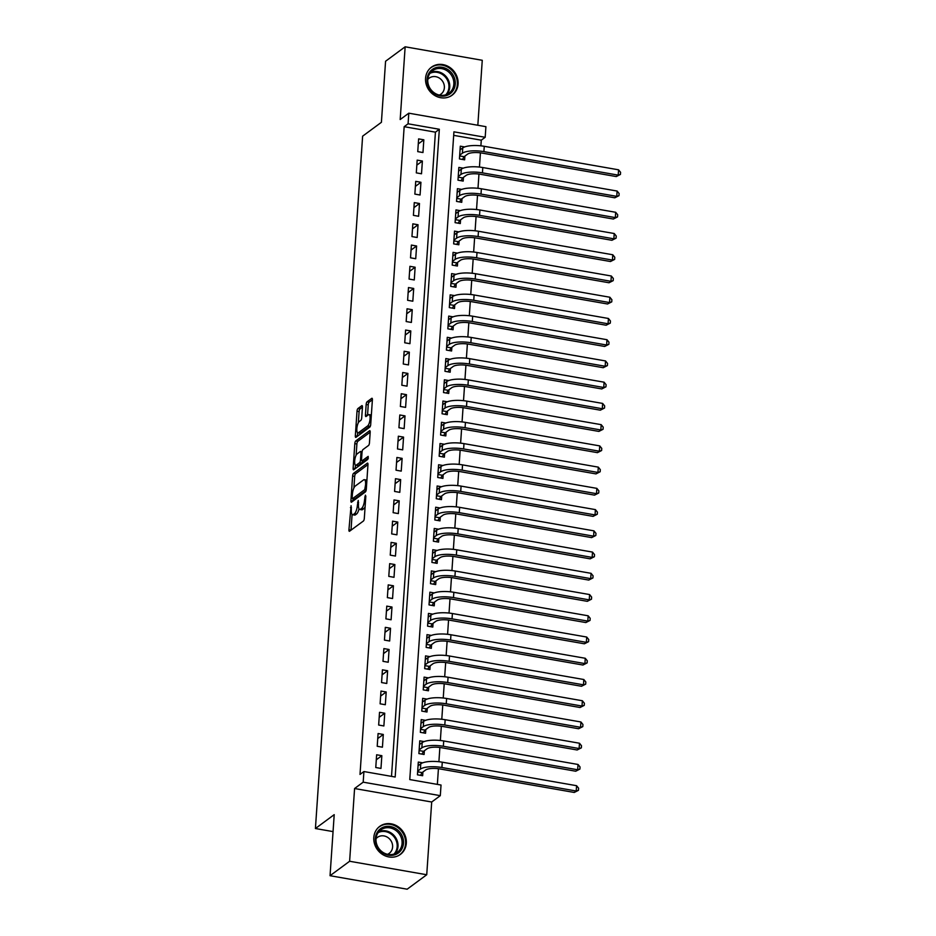 <?xml version="1.0" encoding="UTF-8"?>
<svg xmlns="http://www.w3.org/2000/svg" width="936" height="936" viewBox="0 0 936 936"><rect width="100%" height="100%" fill="white"/><g stroke="black" fill="none" stroke-linecap="round" stroke-linejoin="round"><path stroke-width="1.4" d="M351.082 505.709L348.941 529.717A2.188 0.69 -80.1 0 0 349.327 531.309A2.188 0.69 -80.1 0 0 349.561 531.227L363.402 521.024A2.188 0.69 -80.1 0 0 364.315 518.368L365.824 496.22L365.379 495.156L364.549 499.882A7.008 2.223 -80.1 0 1 361.635 508.365L360.477 509.219A7.008 2.223 -80.1 0 1 359.728 509.453A7.008 2.223 -80.1 0 1 358.476 504.364L358.231 500.432L357.4 505.159A7.008 2.223 -80.1 0 1 354.487 513.642L353.34 514.496A7.008 2.223 -80.1 0 1 352.579 514.73A7.008 2.223 -80.1 0 1 351.328 509.64L351.082 505.709M425.564 78.308A17.398 15.655 53.6 0 0 434.351 95.238A17.398 15.655 53.6 0 0 452.158 95.156A17.398 15.655 53.6 0 0 458.078 83.994A17.398 15.655 53.6 0 0 449.292 67.076A17.398 15.655 53.6 0 0 431.484 67.158A17.398 15.655 53.6 0 0 425.564 78.308M373.803 837.556A17.398 15.655 53.6 0 0 382.59 854.486A17.398 15.655 53.6 0 0 400.397 854.404A17.398 15.655 53.6 0 0 406.318 843.242A17.398 15.655 53.6 0 0 397.531 826.312A17.398 15.655 53.6 0 0 379.724 826.394A17.398 15.655 53.6 0 0 373.803 837.556M362.443 407.207A2.188 0.69 -80.1 0 0 362.045 405.616A2.188 0.69 -80.1 0 0 361.811 405.686L357.926 408.552A2.188 0.69 -80.1 0 0 357.014 411.208L355.341 435.802A2.188 0.69 -80.1 0 0 355.727 437.393A2.188 0.69 -80.1 0 0 355.972 437.323L369.802 427.108A2.188 0.69 -80.1 0 0 370.714 424.453L372.388 399.859A2.188 0.69 -80.1 0 0 372.001 398.268A2.188 0.69 -80.1 0 0 371.767 398.338L367.076 401.801A2.188 0.69 -80.1 0 0 366.163 404.457L365.45 414.976A2.188 0.69 -80.1 0 0 365.836 416.567A2.188 0.69 -80.1 0 0 366.07 416.497L368.398 414.788A5.862 1.86 -80.1 0 1 369.03 414.589A5.862 1.86 -80.1 0 1 369.989 419.749A5.862 1.86 -80.1 0 1 367.637 425.938L358.535 432.654A5.862 1.86 -80.1 0 1 357.903 432.853A5.862 1.86 -80.1 0 1 356.944 427.682A5.862 1.86 -80.1 0 1 359.295 421.504L360.805 420.381A2.188 0.69 -80.1 0 0 361.717 417.737L362.443 407.207M408.084 123.798L408.798 113.186L485.913 126.676L485.187 137.288L453.925 131.824L409.769 779.571L441.031 785.035L440.306 795.658L363.191 782.168L363.917 771.545L395.179 777.02L439.335 129.273L408.084 123.798L404.165 126.688L360.009 774.435L363.917 771.545M330.045 875.71L349.619 861.26L426.734 874.75L407.16 889.2L330.045 875.71L334.21 814.648L315.42 828.524L362.618 136.176L381.408 122.3L385.573 61.249L405.148 46.8L400.187 119.539L408.798 113.186M426.734 874.75L431.695 802.012L354.58 788.522L349.619 861.26M354.58 788.522L363.191 782.168M353.504 473.382A2.188 0.69 -80.1 0 0 352.603 476.038L350.918 500.631A2.188 0.69 -80.1 0 0 351.316 502.222A2.188 0.69 -80.1 0 0 351.55 502.152L365.379 491.938A2.188 0.69 -80.1 0 0 366.292 489.294L367.965 464.689A2.188 0.69 -80.1 0 0 367.579 463.098A2.188 0.69 -80.1 0 0 367.345 463.168L353.504 473.382L355.598 473.745A2.188 0.69 -80.1 0 0 354.685 476.401L353.89 488.042M353.129 468.222L354.814 443.617A2.188 0.69 -80.1 0 1 355.715 440.973L369.556 430.759A2.188 0.69 -80.1 0 1 369.79 430.689A2.188 0.69 -80.1 0 1 370.176 432.28L369.463 442.798A2.188 0.69 -80.1 0 1 368.55 445.454L362.946 449.596A2.188 0.69 -80.1 0 0 362.033 452.252L361.553 459.225A2.188 0.69 -80.1 0 0 361.951 460.816A2.188 0.69 -80.1 0 0 362.185 460.746L368.187 456.382L367.825 459.354L353.761 469.732A2.188 0.69 -80.1 0 1 353.527 469.813A2.188 0.69 -80.1 0 1 353.129 468.222L355.212 468.585L355.458 465.11M477.828 125.26L482.262 60.29L405.148 46.8M464.63 146.94L460.301 146.18L459.436 158.921L464.642 159.834L464.899 156.125M463.18 168.176L458.851 167.427L457.985 180.168L463.191 181.081L463.449 177.36M461.74 189.411L457.411 188.662L456.534 201.404L461.752 202.316L461.998 198.596M460.29 210.659L455.961 209.898L455.095 222.639L460.301 223.552L460.559 219.831M458.839 231.894L454.51 231.133L453.644 243.875L458.851 244.787L459.108 241.067M457.388 253.129L453.059 252.369L452.193 265.11L457.4 266.023L457.657 262.314M455.949 274.365L451.62 273.604L450.742 286.357L455.961 287.258L456.206 283.549M454.498 295.601L450.169 294.852L449.303 307.593L454.51 308.506L454.767 304.785M453.047 316.848L448.718 316.087L447.853 328.829L453.059 329.741L453.316 326.02M451.597 338.083L447.268 337.323L446.402 350.064L451.608 350.977L451.866 347.256M450.157 359.319L445.828 358.558L444.951 371.3L450.169 372.212L450.415 368.503M448.707 380.554L444.378 379.794L443.512 392.535L448.718 393.448L448.976 389.739M447.256 401.79L442.927 401.029L442.061 413.782L447.268 414.695L447.525 410.974M445.805 423.025L441.476 422.276L440.61 435.018L445.817 435.93L446.074 432.21M444.366 444.272L440.037 443.512L439.159 456.253L444.378 457.166L444.623 453.445M442.915 465.508L438.586 464.747L437.72 477.489L442.927 478.401L443.184 474.681M441.464 486.743L437.135 485.983L436.27 498.724L441.476 499.637L441.733 495.928M440.014 507.979L435.685 507.218L434.819 519.96L440.025 520.872L440.283 517.163M438.575 529.214L434.245 528.466L433.368 541.207L438.586 542.12L438.832 538.399M437.124 550.45L432.795 549.701L431.929 562.442L437.135 563.355L437.393 559.634M435.673 571.697L431.344 570.937L430.478 583.678L435.685 584.59L435.942 580.87M434.222 592.933L429.893 592.172L429.027 604.913L434.234 605.826L434.491 602.105M432.783 614.168L428.454 613.408L427.576 626.149L432.795 627.062L433.04 623.353M431.332 635.404L427.003 634.643L426.137 647.396L431.344 648.297L431.601 644.588M429.881 656.639L425.552 655.89L424.687 668.632L429.893 669.544L430.15 665.824M428.431 677.875L424.102 677.126L423.236 689.867L428.442 690.78L428.7 687.059M426.991 699.122L422.662 698.361L421.785 711.103L427.003 712.015L427.249 708.295M425.541 720.357L421.212 719.597L420.346 732.338L425.552 733.251L425.81 729.53M424.09 741.593L419.761 740.832L418.895 753.574L424.102 754.486L424.359 750.777M376.635 754.779L375.769 767.52L380.975 768.433L381.841 755.691L376.635 754.779M378.085 733.543L377.208 746.284L382.426 747.197L383.292 734.456L378.085 733.543M379.525 712.308L378.659 725.049L383.877 725.962L384.743 713.22L379.525 712.308M380.975 691.072L380.11 703.813L385.316 704.726L386.194 691.973L380.975 691.072M382.426 669.825L381.56 682.566L386.767 683.479L387.633 670.738L382.426 669.825M383.877 648.59L383 661.331L388.218 662.243L389.084 649.502L383.877 648.59M385.316 627.354L384.45 640.095L389.668 641.008L390.534 628.267L385.316 627.354M386.767 606.118L385.901 618.86L391.108 619.772L391.985 607.031L386.767 606.118M388.218 584.883L387.352 597.624L392.558 598.537L393.424 585.796L388.218 584.883M389.668 563.647L388.791 576.389L394.009 577.301L394.875 564.548L389.668 563.647M391.108 542.4L390.242 555.142L395.46 556.054L396.326 543.313L391.108 542.4M392.558 521.165L391.693 533.906L396.899 534.819L397.777 522.077L392.558 521.165M394.009 499.929L393.143 512.671L398.35 513.583L399.216 500.842L394.009 499.929M395.46 478.694L394.582 491.435L399.801 492.348L400.666 479.606L395.46 478.694M396.899 457.458L396.033 470.2L401.24 471.112L402.117 458.371L396.899 457.458M398.35 436.211L397.484 448.964L402.691 449.865L403.556 437.124L398.35 436.211M399.801 414.976L398.935 427.717L404.141 428.63L405.007 415.888L399.801 414.976M401.251 393.74L400.374 406.481L405.592 407.394L406.458 394.653L401.251 393.74M402.691 372.505L401.825 385.246L407.031 386.159L407.909 373.417L402.691 372.505M404.141 351.269L403.276 364.01L408.482 364.923L409.348 352.182L404.141 351.269M405.592 330.034L404.726 342.775L409.933 343.688L410.799 330.946L405.592 330.034M407.043 308.786L406.165 321.539L411.384 322.44L412.25 309.699L407.043 308.786M408.482 287.551L407.616 300.292L412.823 301.205L413.7 288.464L408.482 287.551M409.933 266.315L409.067 279.057L414.274 279.969L415.139 267.228L409.933 266.315M411.384 245.08L410.518 257.821L415.724 258.734L416.59 245.992L411.384 245.08M412.834 223.844L411.957 236.586L417.175 237.498L418.041 224.757L412.834 223.844M414.274 202.609L413.408 215.35L418.614 216.263L419.492 203.51L414.274 202.609M415.724 181.362L414.859 194.103L420.065 195.016L420.931 182.274L415.724 181.362M417.175 160.126L416.309 172.867L421.516 173.78L422.382 161.039L417.175 160.126M391.505 776.377L435.427 132.163L404.165 126.688M422.967 152.545L423.832 139.803L418.626 138.891L417.748 151.632L422.967 152.545M437.358 784.391L438.422 768.725M438.902 761.728L439.873 747.478M440.353 740.481L441.324 726.242M441.792 719.246L442.763 705.007M443.243 698.01L444.214 683.771M444.694 676.775L445.665 662.536M446.144 655.539L447.115 641.3M447.583 634.304L448.555 620.053M449.034 613.057L450.005 598.818M450.485 591.821L451.456 577.582M451.936 570.586L452.907 556.347M453.375 549.35L454.346 535.111M454.826 528.115L455.797 513.876M456.277 506.879L457.248 492.628M457.727 485.632L458.698 471.393M459.166 464.396L460.138 450.157M460.617 443.161L461.588 428.922M462.068 421.925L463.039 407.686M463.519 400.69L464.49 386.439M464.958 379.443L465.929 365.204M466.409 358.207L467.38 343.968M467.86 336.972L468.831 322.733M469.31 315.736L470.281 301.497M470.75 294.501L471.721 280.262M472.2 273.265L473.171 259.015M473.651 252.018L474.622 237.779M475.102 230.782L476.073 216.544M476.541 209.547L477.512 195.308M477.992 188.311L478.963 174.073M479.443 167.076L480.414 152.837M480.893 145.84L481.268 140.178L453.691 135.357M422.639 762.828L418.31 762.068L417.444 774.821L422.651 775.722L422.908 772.013M315.42 828.524L333.052 831.601M481.268 140.178L485.187 137.288M431.695 802.012L440.306 795.658M435.427 132.163L439.335 129.273M381.841 755.691L376.295 759.786M383.292 734.456L377.746 738.551M384.743 713.22L379.185 717.315M386.194 691.973L380.636 696.08M387.633 670.738L382.087 674.833M389.084 649.502L383.538 653.597M390.534 628.267L384.977 632.362M391.985 607.031L386.428 611.126M393.424 585.796L387.878 589.891M394.875 564.548L389.329 568.655M396.326 543.313L390.768 547.408M397.777 522.077L392.219 526.172M399.216 500.842L393.67 504.937M400.666 479.606L395.121 483.701M402.117 458.371L396.56 462.466M403.556 437.124L398.011 441.23M405.007 415.888L399.461 419.983M406.458 394.653L400.9 398.748M407.909 373.417L402.351 377.512M409.348 352.182L403.802 356.277M410.799 330.946L405.253 335.041M412.25 309.699L406.692 313.806M413.7 288.464L408.143 292.558M415.139 267.228L409.594 271.323M416.59 245.992L411.044 250.087M418.041 224.757L412.483 228.852M419.492 203.51L413.934 207.616M420.931 182.274L415.385 186.369M422.382 161.039L416.836 165.134M423.832 139.803L418.275 143.898M352.579 514.73L354.662 515.092A7.008 2.223 -80.1 0 0 355.423 514.858L353.34 514.496M359.003 508.81A7.008 2.223 -80.1 0 1 356.569 514.004L355.423 514.858M359.728 509.453L361.811 509.816A7.008 2.223 -80.1 0 0 362.571 509.582L360.477 509.219M365.11 506.727A7.008 2.223 -80.1 0 1 363.718 508.728L362.571 509.582M352.088 514.426L351.023 530.08A2.188 0.69 -80.1 0 0 351.023 530.162M367.977 464.607L355.598 473.745M353.153 498.783L353.001 500.994A2.188 0.69 -80.1 0 0 353.001 501.076M352.158 497.542L352.591 498.607L364.736 489.645L365.578 484.766A7.008 2.223 -80.1 0 0 364.326 479.677A7.008 2.223 -80.1 0 0 363.577 479.911L355.27 486.041A7.008 2.223 -80.1 0 0 352.357 494.524L352.158 497.542M354.37 498.923L352.591 498.607M366.081 490.558L354.674 498.97M366.9 480.344A7.008 2.223 -80.1 0 0 366.409 480.039L364.326 479.677M356.125 455.224L356.897 443.98L354.814 443.617M370.188 432.198L357.798 441.336A2.188 0.69 -80.1 0 0 356.897 443.98M363.835 461.038A2.188 0.69 -80.1 0 0 364.034 461.191A2.188 0.69 -80.1 0 0 364.268 461.109L368.386 458.067M357.119 453.89A5.862 1.86 -80.1 0 0 354.767 460.079A5.862 1.86 -80.1 0 0 355.727 465.239A5.862 1.86 -80.1 0 0 356.359 465.04L359.564 462.676A2.188 0.69 -80.1 0 0 360.477 460.021L360.957 453.036A2.188 0.69 -80.1 0 0 360.559 451.456A2.188 0.69 -80.1 0 0 360.325 451.526L357.119 453.89M355.727 465.239L357.809 465.601A5.862 1.86 -80.1 0 0 358.441 465.414L356.359 465.04M362.501 460.921A2.188 0.69 -80.1 0 1 361.647 463.039L358.441 465.414M357.903 432.853L359.986 433.216A5.862 1.86 -80.1 0 0 360.617 433.017L358.535 432.654M370.633 425.131A5.862 1.86 -80.1 0 1 369.72 426.301L360.617 433.017M371.358 415.057A5.862 1.86 -80.1 0 0 371.112 414.952L369.03 414.589M372.399 399.777L369.158 402.164A2.188 0.69 -80.1 0 0 368.246 404.82L367.532 415.35A2.188 0.69 -80.1 0 0 367.52 415.432M357.657 432.748L357.423 436.164A2.188 0.69 -80.1 0 0 357.423 436.246M362.443 407.125L360.009 408.915A2.188 0.69 -80.1 0 0 359.108 411.571L358.336 422.756M417.655 771.814L422.124 772.598L425.611 770.012A11.15 3.334 3.9 0 1 439.943 768.947L574.259 792.453L576.225 791.014L441.909 767.508A16.731 5.008 -176.1 0 0 420.404 769.111L417.702 771.1M422.124 772.598L420.51 775.347M576.576 785.702L578.6 788.206L578.448 790.323L576.225 791.014L576.576 785.702L442.272 762.197A16.731 5.008 -176.1 0 0 420.767 763.799L418.064 765.788M578.448 790.323L574.259 792.453M403.498 843.324A15.058 13.549 -126.4 0 1 388.452 855.2A15.058 13.549 -126.4 0 1 375.371 838.399A15.058 13.549 -126.4 0 1 390.417 826.523A15.058 13.549 -126.4 0 1 403.498 843.324M376.015 838.867A13.946 12.542 53.6 0 0 383.058 852.439A13.946 12.542 53.6 0 0 397.32 852.368A13.946 12.542 53.6 0 0 402.07 843.43A13.946 12.542 53.6 0 0 395.039 829.869A13.946 12.542 53.6 0 0 380.765 829.928A13.946 12.542 53.6 0 0 376.015 838.867M387.551 854.311A9.933 8.939 53.6 0 0 389.224 853.351A9.933 8.939 53.6 0 0 392.605 846.986A9.933 8.939 53.6 0 0 387.586 837.334A9.933 8.939 53.6 0 0 377.43 837.381A9.933 8.939 53.6 0 0 376.026 838.703M398.338 855.656A17.293 15.561 53.6 0 0 399.707 854.767A17.293 15.561 53.6 0 0 405.58 843.687A17.293 15.561 53.6 0 0 396.864 826.862A17.293 15.561 53.6 0 0 379.162 826.944A17.293 15.561 53.6 0 0 377.922 827.986M447.385 95.261A15.058 13.549 -126.4 0 1 428.524 86.65A15.058 13.549 -126.4 0 1 435.006 67.977A15.058 13.549 -126.4 0 1 453.866 76.576A15.058 13.549 -126.4 0 1 447.385 95.261M435.076 69.276A13.946 12.542 53.6 0 0 432.526 70.691A13.946 12.542 53.6 0 0 429.811 88.007A13.946 12.542 53.6 0 0 446.53 94.536A13.946 12.542 53.6 0 0 449.081 93.12A13.946 12.542 53.6 0 0 451.795 75.804A13.946 12.542 53.6 0 0 435.076 69.276M439.312 95.062A9.933 8.939 53.6 0 0 440.985 94.115A9.933 8.939 53.6 0 0 442.915 81.783A9.933 8.939 53.6 0 0 431.005 77.126A9.933 8.939 53.6 0 0 429.191 78.133A9.933 8.939 53.6 0 0 427.787 79.455M450.099 96.42A17.293 15.561 53.6 0 0 451.456 95.531A17.293 15.561 53.6 0 0 454.814 74.061A17.293 15.561 53.6 0 0 434.093 65.953A17.293 15.561 53.6 0 0 430.923 67.708A17.293 15.561 53.6 0 0 429.682 68.749M419.094 750.567L423.575 751.351L427.062 748.777A11.15 3.334 3.9 0 1 441.394 747.712L575.71 771.217L577.664 769.766L443.348 746.273A16.731 5.008 -176.1 0 0 421.844 747.864L419.152 749.865M423.575 751.351L421.949 754.112M578.027 764.466L580.039 766.958L579.899 769.088L577.664 769.766L578.027 764.466L443.711 740.961A16.731 5.008 -176.1 0 0 422.206 742.564L419.515 744.553M579.899 769.088L575.71 771.217M420.545 729.331L425.014 730.115L428.512 727.541A11.15 3.334 3.9 0 1 442.845 726.476L577.161 749.982L579.115 748.531L444.799 725.026A16.731 5.008 -176.1 0 0 423.294 726.628L420.592 728.629M425.014 730.115L423.4 732.876M579.478 743.231L581.49 745.723L581.35 747.852L579.115 748.531L579.478 743.231L445.162 719.725A16.731 5.008 -176.1 0 0 423.657 721.317L420.954 723.317M581.35 747.852L577.161 749.982M421.996 708.096L426.465 708.88L429.952 706.306A11.15 3.334 3.9 0 1 444.296 705.241L578.6 728.746L580.566 727.295L446.25 703.79A16.731 5.008 -176.1 0 0 424.745 705.393L422.042 707.382M426.465 708.88L424.85 711.641M580.928 721.984L582.941 724.487L582.789 726.617L580.566 727.295L580.928 721.984L446.612 698.49A16.731 5.008 -176.1 0 0 425.108 700.081L422.405 702.082M582.789 726.617L578.6 728.746M423.446 686.86L427.916 687.644L431.402 685.07A11.15 3.334 3.9 0 1 445.735 684.005L580.051 707.499L582.016 706.06L447.7 682.555A16.731 5.008 -176.1 0 0 426.196 684.157L423.493 686.147M427.916 687.644L426.301 690.405M582.367 700.748L584.392 703.252L584.24 705.37L582.016 706.06L582.367 700.748L448.063 677.243A16.731 5.008 -176.1 0 0 426.559 678.846L423.856 680.835M584.24 705.37L580.051 707.499M424.885 665.625L429.367 666.409L432.853 663.835A11.15 3.334 3.9 0 1 447.186 662.758L581.502 686.263L583.456 684.824L449.14 661.319A16.731 5.008 -176.1 0 0 427.635 662.922L424.944 664.911M429.367 666.409L427.74 669.158M583.818 679.513L585.831 682.016L585.69 684.134L583.456 684.824L583.818 679.513L449.502 656.007A16.731 5.008 -176.1 0 0 427.998 657.61L425.307 659.599M585.69 684.134L581.502 686.263M426.336 644.389L430.806 645.161L434.304 642.587A11.15 3.334 3.9 0 1 448.636 641.523L582.952 665.028L584.906 663.589L450.59 640.084A16.731 5.008 -176.1 0 0 429.086 641.675L426.383 643.675M430.806 645.161L429.191 647.923M585.269 658.277L587.281 660.781L587.141 662.899L584.906 663.589L585.269 658.277L450.953 634.772A16.731 5.008 -176.1 0 0 429.448 636.375L426.746 638.364M587.141 662.899L582.952 665.028M427.787 623.142L432.256 623.926L435.743 621.352A11.15 3.334 3.9 0 1 450.087 620.287L584.392 643.792L586.357 642.342L452.041 618.848A16.731 5.008 -176.1 0 0 430.537 620.439L427.834 622.44M432.256 623.926L430.642 626.687M586.72 637.042L588.732 639.534L588.58 641.663L586.357 642.342L586.72 637.042L452.404 613.536A16.731 5.008 -176.1 0 0 430.899 615.127L428.197 617.128M588.58 641.663L584.392 643.792M429.238 601.907L433.707 602.69L437.194 600.116A11.15 3.334 3.9 0 1 451.526 599.052L585.842 622.557L587.808 621.106L453.492 597.601A16.731 5.008 -176.1 0 0 431.987 599.204L429.285 601.204M433.707 602.69L432.093 605.452M588.159 615.794L590.183 618.298L590.031 620.428L587.808 621.106L588.159 615.794L453.843 592.301A16.731 5.008 -176.1 0 0 432.35 593.892L429.647 595.893M590.031 620.428L585.842 622.557M430.677 580.671L435.158 581.455L438.645 578.881A11.15 3.334 3.9 0 1 452.977 577.816L587.293 601.322L589.247 599.871L454.931 576.365A16.731 5.008 -176.1 0 0 433.426 577.968L430.735 579.957M435.158 581.455L433.532 584.216M589.61 594.559L591.622 597.063L591.482 599.192L589.247 599.871L589.61 594.559L455.294 571.054A16.731 5.008 -176.1 0 0 433.789 572.656L431.086 574.657M591.482 599.192L587.293 601.322M432.128 559.435L436.597 560.219L440.084 557.645A11.15 3.334 3.9 0 1 454.428 556.581L588.744 580.074L590.698 578.635L456.382 555.13A16.731 5.008 -176.1 0 0 434.877 556.733L432.175 558.722M436.597 560.219L434.983 562.981M591.061 573.323L593.073 575.827L592.933 577.945L590.698 578.635L591.061 573.323L456.745 549.818A16.731 5.008 -176.1 0 0 435.24 551.421L432.537 553.41M592.933 577.945L588.744 580.074M433.579 538.2L438.048 538.984L441.535 536.41A11.15 3.334 3.9 0 1 455.867 535.333L590.183 558.839L592.149 557.4L457.833 533.894A16.731 5.008 -176.1 0 0 436.328 535.497L433.625 537.486M438.048 538.984L436.433 541.733M592.511 552.088L594.524 554.592L594.372 556.709L592.149 557.4L592.511 552.088L458.195 528.583A16.731 5.008 -176.1 0 0 436.691 530.185L433.988 532.174M594.372 556.709L590.183 558.839M435.029 516.965L439.499 517.737L442.985 515.163A11.15 3.334 3.9 0 1 457.318 514.098L591.634 537.603L593.6 536.164L459.284 512.659A16.731 5.008 -176.1 0 0 437.779 514.25L435.076 516.251M439.499 517.737L437.884 520.498M593.95 530.852L595.975 533.345L595.822 535.474L593.6 536.164L593.95 530.852L459.635 507.347A16.731 5.008 -176.1 0 0 438.142 508.95L435.439 510.939M595.822 535.474L591.634 537.603M436.469 495.717L440.95 496.501L444.436 493.927A11.15 3.334 3.9 0 1 458.769 492.862L593.085 516.368L595.039 514.917L460.723 491.423A16.731 5.008 -176.1 0 0 439.218 493.015L436.527 495.015M440.95 496.501L439.323 499.262M595.401 509.617L597.414 512.109L597.273 514.238L595.039 514.917L595.401 509.617L461.085 486.112A16.731 5.008 -176.1 0 0 439.581 487.703L436.878 489.703M597.273 514.238L593.085 516.368M437.919 474.482L442.389 475.266L445.875 472.692A11.15 3.334 3.9 0 1 460.219 471.627L594.535 495.132L596.489 493.681L462.173 470.176A16.731 5.008 -176.1 0 0 440.669 471.779L437.966 473.768M442.389 475.266L440.774 478.027M596.852 488.37L598.865 490.873L598.724 493.003L596.489 493.681L596.852 488.37L462.536 464.876A16.731 5.008 -176.1 0 0 441.031 466.467L438.329 468.468M598.724 493.003L594.535 495.132M439.37 453.246L443.839 454.03L447.326 451.456A11.15 3.334 3.9 0 1 461.659 450.391L595.975 473.897L597.94 472.446L463.624 448.941A16.731 5.008 -176.1 0 0 442.12 450.544L439.417 452.533M443.839 454.03L442.225 456.791M598.303 467.134L600.315 469.638L600.163 471.756L597.94 472.446L598.303 467.134L463.987 443.629A16.731 5.008 -176.1 0 0 442.482 445.232L439.78 447.221M600.163 471.756L595.975 473.897M440.821 432.011L445.29 432.795L448.777 430.221A11.15 3.334 3.9 0 1 463.109 429.156L597.425 452.65L599.379 451.21L465.075 427.705A16.731 5.008 -176.1 0 0 443.57 429.308L440.868 431.297M445.29 432.795L443.676 435.556M599.742 445.899L601.766 448.402L601.614 450.52L599.379 451.21L599.742 445.899L465.426 422.393A16.731 5.008 -176.1 0 0 443.933 423.996L441.23 425.985M601.614 450.52L597.425 452.65M442.26 410.775L446.729 411.559L450.228 408.974A11.15 3.334 3.9 0 1 464.56 407.909L598.876 431.414L600.83 429.975L466.514 406.47A16.731 5.008 -176.1 0 0 445.01 408.073L442.318 410.062M446.729 411.559L445.115 414.309M601.193 424.663L603.205 427.167L603.065 429.285L600.83 429.975L601.193 424.663L466.877 401.158A16.731 5.008 -176.1 0 0 445.372 402.761L442.67 404.75M603.065 429.285L598.876 431.414M443.711 389.54L448.18 390.312L451.667 387.738A11.15 3.334 3.9 0 1 466.011 386.673L600.327 410.179L602.281 408.74L467.965 385.234A16.731 5.008 -176.1 0 0 446.46 386.825L443.758 388.826M448.18 390.312L446.566 393.073M602.644 403.428L604.656 405.92L604.516 408.049L602.281 408.74L602.644 403.428L468.328 379.922A16.731 5.008 -176.1 0 0 446.823 381.525L444.12 383.514M604.516 408.049L600.327 410.179M445.162 368.293L449.631 369.076L453.118 366.502A11.15 3.334 3.9 0 1 467.45 365.438L601.766 388.943L603.732 387.492L469.416 363.999A16.731 5.008 -176.1 0 0 447.911 365.59L445.208 367.591M449.631 369.076L448.016 371.838M604.094 382.192L606.107 384.684L605.955 386.814L603.732 387.492L604.094 382.192L469.778 358.687A16.731 5.008 -176.1 0 0 448.274 360.278L445.571 362.279M605.955 386.814L601.766 388.943M446.612 347.057L451.082 347.841L454.568 345.267A11.15 3.334 3.9 0 1 468.901 344.202L603.217 367.708L605.171 366.257L470.866 342.751A16.731 5.008 -176.1 0 0 449.362 344.354L446.659 346.343M451.082 347.841L449.467 350.602M605.533 360.945L607.546 363.449L607.405 365.578L605.171 366.257L605.533 360.945L471.217 337.451A16.731 5.008 -176.1 0 0 449.725 339.043L447.022 341.043M607.405 365.578L603.217 367.708M448.051 325.822L452.521 326.605L456.019 324.031A11.15 3.334 3.9 0 1 470.352 322.967L604.668 346.46L606.622 345.021L472.306 321.516A16.731 5.008 -176.1 0 0 450.801 323.119L448.11 325.108M452.521 326.605L450.906 329.367M606.984 339.709L608.997 342.213L608.856 344.331L606.622 345.021L606.984 339.709L472.668 316.204A16.731 5.008 -176.1 0 0 451.164 317.807L448.461 319.796M608.856 344.331L604.668 346.46M449.502 304.586L453.972 305.37L457.458 302.796A11.15 3.334 3.9 0 1 471.802 301.72L606.118 325.225L608.072 323.786L473.756 300.28A16.731 5.008 -176.1 0 0 452.252 301.883L449.549 303.872M453.972 305.37L452.357 308.12M608.435 318.474L610.447 320.978L610.307 323.095L608.072 323.786L608.435 318.474L474.119 294.969A16.731 5.008 -176.1 0 0 452.615 296.572L449.912 298.561M610.307 323.095L606.118 325.225M450.953 283.351L455.422 284.135L458.909 281.549A11.15 3.334 3.9 0 1 473.242 280.484L607.558 303.989L609.523 302.55L475.207 279.045A16.731 5.008 -176.1 0 0 453.703 280.636L451 282.637M455.422 284.135L453.808 286.884M609.886 297.238L611.898 299.742L611.746 301.86L609.523 302.55L609.886 297.238L475.57 273.733A16.731 5.008 -176.1 0 0 454.065 275.336L451.363 277.325M611.746 301.86L607.558 303.989M452.404 262.103L456.873 262.887L460.36 260.313A11.15 3.334 3.9 0 1 474.692 259.249L609.008 282.754L610.962 281.303L476.658 257.809A16.731 5.008 -176.1 0 0 455.153 259.401L452.451 261.401M456.873 262.887L455.259 265.649M611.325 276.003L613.337 278.495L613.197 280.624L610.962 281.303L611.325 276.003L477.009 252.498A16.731 5.008 -176.1 0 0 455.516 254.101L452.813 256.09M613.197 280.624L609.008 282.754M453.843 240.868L458.312 241.652L461.811 239.078A11.15 3.334 3.9 0 1 476.143 238.013L610.459 261.518L612.413 260.068L478.097 236.562A16.731 5.008 -176.1 0 0 456.592 238.165L453.89 240.166M458.312 241.652L456.698 244.413M612.776 254.756L614.788 257.26L614.648 259.389L612.413 260.068L612.776 254.756L478.46 231.262A16.731 5.008 -176.1 0 0 456.955 232.853L454.252 234.854M614.648 259.389L610.459 261.518M455.294 219.632L459.763 220.416L463.25 217.842A11.15 3.334 3.9 0 1 477.594 216.778L611.91 240.283L613.864 238.832L479.548 215.327A16.731 5.008 -176.1 0 0 458.043 216.93L455.341 218.919M459.763 220.416L458.149 223.177M614.227 233.52L616.239 236.024L616.099 238.154L613.864 238.832L614.227 233.52L479.911 210.015A16.731 5.008 -176.1 0 0 458.406 211.618L455.703 213.619M616.099 238.154L611.91 240.283M456.745 198.397L461.214 199.181L464.701 196.607A11.15 3.334 3.9 0 1 479.033 195.542L613.349 219.036L615.315 217.597L480.999 194.091A16.731 5.008 -176.1 0 0 459.494 195.694L456.791 197.683M461.214 199.181L459.599 201.942M615.677 212.285L617.69 214.789L617.538 216.906L615.315 217.597L615.677 212.285L481.361 188.779A16.731 5.008 -176.1 0 0 459.857 190.382L457.154 192.371M617.538 216.906L613.349 219.036M458.195 177.161L462.665 177.945L466.151 175.371A11.15 3.334 3.9 0 1 480.484 174.295L614.8 197.8L616.754 196.361L482.438 172.856A16.731 5.008 -176.1 0 0 460.945 174.459L458.242 176.448M462.665 177.945L461.05 180.695M617.116 191.049L619.129 193.553L618.988 195.671L616.754 196.361L617.116 191.049L482.8 167.544A16.731 5.008 -176.1 0 0 461.308 169.147L458.605 171.136M618.988 195.671L614.8 197.8M459.635 155.926L464.104 156.698L467.602 154.124A11.15 3.334 3.9 0 1 481.935 153.059L616.251 176.565L618.205 175.126L483.889 151.62A16.731 5.008 -176.1 0 0 462.384 153.211L459.681 155.212M464.104 156.698L462.489 159.459M618.567 169.814L620.58 172.306L620.439 174.435L618.205 175.126L618.567 169.814L484.251 146.308A16.731 5.008 -176.1 0 0 462.747 147.911L460.044 149.9M620.439 174.435L616.251 176.565M351.456 507.745L350.45 507.569M365.754 497.191L364.748 497.016M358.605 502.468L357.599 502.293M356.569 514.004L354.487 513.642M358.441 505.335L357.4 505.159M363.718 508.728L361.635 508.365M365.555 500.058L364.549 499.882M351.023 530.08L348.941 529.717M353.001 500.994L350.918 500.631M354.685 476.401L352.603 476.038M366.222 489.902L364.736 489.645M366.385 487.972L365.379 487.785M366.584 484.942L365.578 484.766M357.798 441.336L355.715 440.973M364.268 461.109L362.185 460.746M361.647 463.039L359.564 462.676M361.589 460.219L360.477 460.021M361.963 453.223L360.957 453.036M369.72 426.301L367.637 425.938M367.532 415.35L365.45 414.976M368.246 404.82L366.163 404.457M369.158 402.164L367.076 401.801M357.423 436.164L355.341 435.802M359.108 411.571L357.014 411.208M360.009 408.915L357.926 408.552M420.404 769.111L420.767 763.799M441.909 767.508L442.272 762.197M378.893 831.671A13.946 12.542 -126.4 0 1 392.102 833.683A13.946 12.542 -126.4 0 1 397.987 846.437A13.946 12.542 -126.4 0 1 395.109 853.644M393.986 854.065A13.49 12.133 53.6 0 0 397.168 846.647A13.49 12.133 53.6 0 0 391.213 834.105A13.49 12.133 53.6 0 0 378.156 832.619M430.654 72.423A13.946 12.542 -126.4 0 1 430.993 72.283A13.946 12.542 -126.4 0 1 446.94 77.629A13.946 12.542 -126.4 0 1 446.87 94.396M445.747 94.817A13.49 12.133 53.6 0 0 446.402 78.425A13.49 12.133 53.6 0 0 430.794 72.985A13.49 12.133 53.6 0 0 429.916 73.371M421.844 747.864L422.206 742.564M443.348 746.273L443.711 740.961M423.294 726.628L423.657 721.317M444.799 725.026L445.162 719.725M424.745 705.393L425.108 700.081M446.25 703.79L446.612 698.49M426.196 684.157L426.559 678.846M447.7 682.555L448.063 677.243M427.635 662.922L427.998 657.61M449.14 661.319L449.502 656.007M429.086 641.675L429.448 636.375M450.59 640.084L450.953 634.772M430.537 620.439L430.899 615.127M452.041 618.848L452.404 613.536M431.987 599.204L432.35 593.892M453.492 597.601L453.843 592.301M433.426 577.968L433.789 572.656M454.931 576.365L455.294 571.054M434.877 556.733L435.24 551.421M456.382 555.13L456.745 549.818M436.328 535.497L436.691 530.185M457.833 533.894L458.195 528.583M437.779 514.25L438.142 508.95M459.284 512.659L459.635 507.347M439.218 493.015L439.581 487.703M460.723 491.423L461.085 486.112M440.669 471.779L441.031 466.467M462.173 470.176L462.536 464.876M442.12 450.544L442.482 445.232M463.624 448.941L463.987 443.629M443.57 429.308L443.933 423.996M465.075 427.705L465.426 422.393M445.01 408.073L445.372 402.761M466.514 406.47L466.877 401.158M446.46 386.825L446.823 381.525M467.965 385.234L468.328 379.922M447.911 365.59L448.274 360.278M469.416 363.999L469.778 358.687M449.362 344.354L449.725 339.043M470.866 342.751L471.217 337.451M450.801 323.119L451.164 317.807M472.306 321.516L472.668 316.204M452.252 301.883L452.615 296.572M473.756 300.28L474.119 294.969M453.703 280.636L454.065 275.336M475.207 279.045L475.57 273.733M455.153 259.401L455.516 254.101M476.658 257.809L477.009 252.498M456.592 238.165L456.955 232.853M478.097 236.562L478.46 231.262M458.043 216.93L458.406 211.618M479.548 215.327L479.911 210.015M459.494 195.694L459.857 190.382M480.999 194.091L481.361 188.779M460.945 174.459L461.308 169.147M482.438 172.856L482.8 167.544M462.384 153.211L462.747 147.911M483.889 151.62L484.251 146.308M354.51 499.028L352.427 498.654M364.034 461.191L361.951 460.816M362.092 451.714L360.559 451.456M379.162 826.944L378.366 827.541M399.707 854.767L398.9 855.364M451.456 95.531L450.661 96.115M430.923 67.708L430.127 68.293"/></g></svg>

